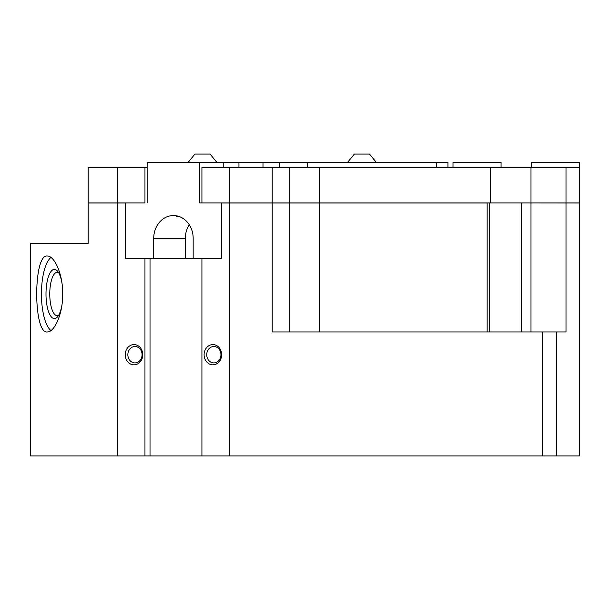 <?xml version="1.0" encoding="UTF-8"?>
<svg xmlns="http://www.w3.org/2000/svg" width="610" height="610" viewBox="0 0 610 610"><rect width="100%" height="100%" fill="white"/><g stroke="black" fill="none" stroke-linecap="round" stroke-linejoin="round"><path stroke-width="0.91" d="M213.843 362.919A8.204 7.106 90 0 1 206.737 354.715A8.204 7.106 90 0 1 213.843 346.51A8.204 7.106 90 0 1 220.942 354.715A8.204 7.106 90 0 1 213.843 362.919M212.882 364.833A10.118 8.761 90 0 1 204.114 354.715A10.118 8.761 90 0 1 212.882 344.597A10.118 8.761 90 0 1 221.643 354.715A10.118 8.761 90 0 1 212.882 364.833M134.963 362.919A8.204 7.106 90 0 1 127.864 354.715A8.204 7.106 90 0 1 134.963 346.51A8.204 7.106 90 0 1 142.069 354.715A8.204 7.106 90 0 1 134.963 362.919M134.002 364.833A10.118 8.761 90 0 1 125.241 354.715A10.118 8.761 90 0 1 134.002 344.597A10.118 8.761 90 0 1 142.77 354.715A10.118 8.761 90 0 1 134.002 364.833M50.935 257.435A37.95 12.978 -90 0 0 41.434 293.997A37.95 12.978 -90 0 0 50.935 330.559M47.283 331.947C33.192 334.288 33.192 253.699 47.283 256.048C54.145 255.529 62.952 273.715 62.708 293.997C62.952 314.28 54.145 332.458 47.283 331.947M58.674 272.769A21.67 7.412 -90 0 0 57.18 272.327A21.67 7.412 -90 0 0 49.768 293.997A21.67 7.412 -90 0 0 57.18 315.667A21.67 7.412 -90 0 0 58.674 315.217M61.923 282.872A24.613 8.418 -90 0 0 57.477 271.069A24.613 8.418 -90 0 0 54.412 269.384A24.613 8.418 -90 0 0 45.994 293.997A24.613 8.418 -90 0 0 54.412 318.603A24.613 8.418 -90 0 0 57.477 316.918A24.613 8.418 -90 0 0 61.923 305.114M354.349 154.086L347.517 162.435L354.334 154.086L369.53 154.086L376.362 162.435M188.101 162.435L194.933 154.086L210.114 154.086L216.939 162.435M556.465 455.914L542.549 455.914L542.549 331.947L556.465 331.947L556.465 455.914L579.5 455.914L579.5 202.97L521.535 202.916M144.959 167.498L88.168 167.498L88.168 202.916L144.959 202.916L144.959 167.498L147.147 167.498M88.168 202.97L88.168 243.398L30.5 243.398L30.5 455.914L117.539 455.914L117.539 202.97L88.168 202.97M117.539 455.914L144.959 455.914L144.959 258.579L125.241 258.579L125.241 202.916L144.959 202.916M489.716 331.947L489.716 202.916M521.611 202.97L521.611 331.947M487.154 331.947L487.154 202.97L229.345 202.97L229.345 167.498L201.925 167.498L201.925 202.916L579.5 202.916L579.5 167.498L566.004 167.498L566.004 202.916M272.212 202.916L272.212 167.498L566.004 167.498M566.004 202.97L566.004 331.947L556.465 331.947M229.345 202.97L221.643 202.97L221.643 258.579L201.925 258.579L201.925 455.914L229.345 455.914L229.345 202.97M542.549 331.947L272.212 331.947L272.212 202.97M189.252 224.732A22.768 19.718 -90 0 0 185.349 238.335L185.349 258.579L153.72 258.579L153.72 238.335A22.768 19.718 90 0 1 173.446 215.566A22.768 19.718 90 0 1 193.164 238.335L193.164 258.579L125.241 258.579L125.241 202.97L117.539 202.97M221.643 202.97L221.643 258.579L193.164 258.579M272.212 167.498L229.345 167.498M229.345 455.914L542.549 455.914M201.925 455.914L144.959 455.914M447.946 167.498L447.946 162.435L262.986 162.435L262.986 167.498M436.447 167.498L436.447 162.435M307.638 167.498L307.638 162.435M279.563 167.498L279.563 162.435M117.539 202.916L117.539 167.498M179.958 216.84L176.625 216.702L177.441 216.039M147.147 202.916L147.147 162.435L238.952 162.435L238.952 167.498M223.771 167.498L223.771 162.435M238.952 162.435L262.986 162.435M199.737 162.435L199.737 202.916L221.643 202.916M579.5 167.498L579.5 162.435L531.432 162.435L531.432 167.498M501.069 167.498L501.069 162.435L453.001 162.435L453.001 167.498M530.997 202.916L530.997 167.498M530.997 331.947L530.997 202.97M490.516 202.916L490.516 167.498M319.35 202.916L319.35 167.498M289.719 202.916L289.719 167.498M289.719 331.947L289.719 202.97M319.35 331.947L319.35 202.97M150.022 455.914L150.022 258.579M153.72 238.335L185.349 238.335"/></g></svg>
